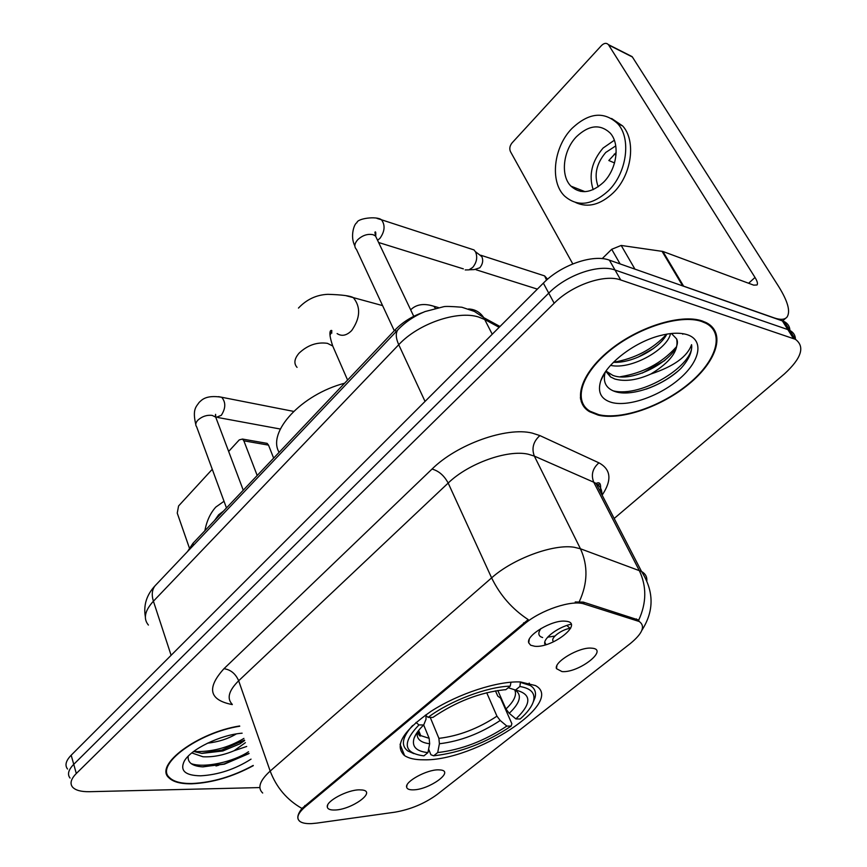 <?xml version="1.0" encoding="UTF-8"?>
<svg xmlns="http://www.w3.org/2000/svg" width="867" height="867" viewBox="0 0 867 867"><rect width="100%" height="100%" fill="white"/><g stroke="black" fill="none" stroke-linecap="round" stroke-linejoin="round"><path stroke-width="1.3" d="M423.887 759.806C474.932 761.215 566.281 702.032 535.481 685.569L520.493 681.961C497.723 680.844 458.437 693.6 431.105 711.276C402.754 731.033 393.911 745.815 404.586 755.612C408.877 758.473 415.304 759.871 423.887 759.806M591.522 648.158L591.662 648.169C609.577 649.112 578.831 673.117 562.011 671.589L556.484 668.663C553.601 661.965 579.481 646.749 591.522 648.158M438.29 769.842L440.761 769.983C454.676 771.543 428.84 789.924 413.093 789.848C409.17 789.924 407.013 789.013 406.623 787.117C404.911 781.557 426.716 769.625 438.29 769.842M565.468 621.195C584.965 622.398 552.962 648.234 534.809 646.283L530.669 645.232L528.729 642.859C525.749 635.5 552.106 619.71 565.132 621.173L565.468 621.195M359.339 789.848L362.514 790.021C376.657 791.82 351.265 809.886 334.684 810.016C330.099 810.136 327.639 809.117 327.293 806.939C325.927 801.227 347.288 789.794 359.339 789.848M316.737 823.119L311.621 823.607C306.073 823.845 302.117 823.076 299.754 821.32C296.026 818.047 297.869 813.192 305.271 806.754L524.242 624.132C540.607 610.021 572.079 599.541 584.239 604.017L639.239 621.509C645.601 626.072 642.599 633.43 630.255 643.607L437.141 794.486C424.657 803.557 410.59 809.453 394.973 812.173L316.737 823.119M187.51 551.575L192.951 543.327L395.157 329.839C402.516 322.253 411.727 316.466 422.803 312.499M553.883 641.634L553.872 641.613C548.844 639.207 561.133 629.334 570.659 628.228M404.076 754.323L403.458 754.756M571.115 624.197C556.777 627.394 541.041 640.117 545.376 644.831M239.65 725.972C197.665 732.539 154.033 765.117 168.827 777.71C173.053 781.947 180.726 783.985 191.845 783.801C212.252 782.814 232.735 776.767 253.294 765.669M598.273 415.141C621.487 420.658 662.041 406.547 689.341 383.734C716.846 361.04 725.993 332.885 706.529 322.773L702.129 320.942C680.541 313.496 637.299 327.238 608.753 350.962C579.98 374.587 572.469 401.768 589.495 411.684L598.273 415.141M711.449 327.293L711.168 325.949M582.342 402.537L581.204 401.714M299.711 821.157C296.59 818.751 297.338 814.514 301.965 808.445L528.209 619.612C512.256 609.143 500.053 595.228 491.622 577.866C512.928 558.706 553.46 543.772 574.203 547.261L580.446 548.768L641.537 571.472C645.362 573.651 647.129 576.804 646.836 580.944M789.924 330.479C789.761 326.48 787.865 323.51 784.212 321.559L609.403 260.165L615.039 270.027C598.804 263.806 566.454 275.012 548.746 293.133L73.738 764.336C68.385 769.831 67.16 774.404 70.043 778.046C67.16 774.404 68.385 769.831 73.738 764.336L548.746 293.133C566.454 275.012 598.804 263.806 615.039 270.027L787.832 329.579L615.039 270.027L620.729 279.965C604.494 273.842 572.014 285.124 554.176 303.233L76.307 773.505C70.931 778.989 69.685 783.53 72.568 787.128C75.527 790.325 81.184 791.842 89.55 791.701L259.862 787.572M795.451 339.333C795.342 335.312 793.457 332.332 789.783 330.403L787.832 329.579L789.783 330.403C793.457 332.332 795.342 335.312 795.451 339.333M575.2 601.98L583.307 602.11L638.741 620.068C646.619 602.847 646.782 586.298 639.228 570.421L593.743 482.215L534.343 456.096L528.09 454.178C507.412 449.442 468.223 463.52 448.174 483.06L238.663 680.768C228.769 690.576 226.612 698.412 232.183 704.264M614.183 518.477L784.418 373.926C801.563 358.179 805.215 346.637 795.386 339.3L620.729 279.965M580.543 399.188L581.519 400.11M609.403 260.165C593.169 253.858 560.938 264.988 543.36 283.13L71.181 755.211C65.859 760.727 64.646 765.333 67.539 769.018M239.736 726.232C198.164 732.648 154.716 764.987 169.401 777.482C173.584 781.676 181.17 783.681 192.171 783.508C212.469 782.522 232.822 776.496 253.207 765.442M236.323 733.926C228.238 738.782 218.625 741.87 207.473 743.203M246.694 746.465L234.068 750.735L245.394 742.683M234.068 750.735C223.513 755.222 213.152 757.238 202.976 756.772L191.802 752.924M244.646 740.526L239.877 743.843L222.819 750.985L201.87 753.401L193.655 751.472M242.131 733.189C220.478 734.772 190.664 749.24 184.248 761.193C179.751 770.698 185.224 775.564 200.656 775.813C218.289 774.827 235.087 769.267 251.04 759.134M188.215 756.187C187.435 762.494 192.127 766.049 202.314 766.851L224.347 764.174L248.829 753.651M248.504 751.754C233.678 761.735 204.384 768.433 191.163 763.632M243.92 738.413C228.238 747.809 211.526 752.177 193.785 751.526M249.078 753.423L224.022 764L202.911 766.883M244.494 740.071L221.789 750.031L201.61 753.38M265.692 443.124L267.134 443.373L268.521 445.118L243.855 440.826L257.196 475.506M273.647 458.134L268.521 445.118M243.855 440.826L242.489 439.06L239.27 439.883L228.65 451.447M212.263 469.285L178.569 505.97L177.247 513.112L189.353 547.901M223.48 511.097L218.625 514.803L214.55 520.525M224.022 501.267L215.818 507.076C210.356 513.069 206.714 520.959 204.861 530.756M580.326 397.866L581.237 398.842M701.566 321.451C680.194 314.092 637.418 327.693 609.165 351.168C580.695 374.555 573.25 401.454 590.113 411.261L598.783 414.675C621.747 420.148 661.889 406.19 688.918 383.604C716.153 361.138 725.191 333.286 705.944 323.272L701.566 321.451M670.484 333.589C667.926 348.762 631.805 370.122 610.541 365.375M666.831 334.12C660.199 347.7 633.094 363.436 613.457 362.287M605.209 372.192C602.717 381.653 605.74 388.015 614.28 391.288C630.808 397.639 663.786 385.392 681.039 368.291C688.886 359.556 692.386 351.677 691.563 344.665C687.423 356.597 673.854 366.383 650.835 374.024C670.527 362.103 679.11 350.376 676.574 338.856C684.388 353.573 635.663 384.677 612.731 375.313L605.99 371.054M650.835 374.024C636.996 380.223 624.955 381.87 614.736 378.977L610.509 376.907L605.805 371.325M676.574 338.856L671.448 333.492M612.113 402.581C629.409 406.948 660.687 395.645 680.4 378.034C700.341 360.499 704.232 339.962 687.032 334.629C679.826 332.451 670.679 332.82 659.614 335.724C634.015 342.292 606.141 363.945 600.733 380.895C597.244 392.274 601.037 399.503 612.113 402.581M710.496 326.382L710.127 325.071M691.563 344.665C695.226 364.216 641.894 398.256 613.056 390.811M682.871 333.665L682.773 334.228M675.696 347.613C661.38 363.327 642.946 373.038 620.382 376.722M666.701 334.142C652.753 349.217 635.012 358.591 613.478 362.265M677.149 371.78C667.872 379.345 657.554 385.121 646.186 389.131M664.891 360.444L642.306 373.081M653.642 348.371L637.993 357.193M497.799 690.5L505.97 708.989L509.232 713.313L515.898 718.927C531.926 703.527 531.785 693.903 515.486 690.056L519.886 686.512L520.449 681.961M495.469 690.88L497.788 696.136L500.552 698.098L511.866 723.728L511.097 726.123C486.019 742.9 460.204 752.794 433.673 755.807L437.705 752.567C461.374 749.792 484.425 740.96 506.848 726.069L500.205 720.488L496.954 716.175L486.701 692.722M430.227 717.377L438.897 738.359L439.396 743.756L437.705 752.567M344.6 383.225C301.239 394.518 266.852 432.2 279.12 452.346M533.118 702.313L535.004 697.729C536.413 692.419 534.831 688.344 530.257 685.483L520.677 682.459M433.673 755.807L430.921 754.756L428.612 749.11M510.988 682.188L510.23 686.133C487.221 686.74 450.179 700.764 428.103 717.345L425.415 715.102M515.898 718.927L520.146 719.003C527.483 712.501 531.937 706.518 533.519 701.045C535.47 693.156 530.918 688.311 519.886 686.512M510.23 686.133L505.819 689.688L504.117 689.796C479.657 692.538 455.901 701.75 432.871 717.432L428.103 717.345M506.848 726.069L511.097 726.123M515.486 690.056L508.626 687.845M412.627 725.484C402.19 737.091 400.619 745.598 407.902 751.017L413.906 753.64M415.987 722.449L418.945 724.92C401.887 742.889 403.545 753.206 423.909 755.872L427.94 752.61L429.653 743.745L429.154 738.316L423.692 724.996C418.75 729.732 415.553 734.121 414.101 738.131C411.576 746.541 416.182 751.375 427.94 752.61M418.945 724.92L423.714 724.975L426.022 719.252L425.957 715.557M469.816 248.558L474.021 249.934L475.615 252.015C477.695 257.326 476.72 262.452 472.721 267.394L468.982 269.875L465.178 269.93M478.855 254.28L481.9 256.73C483.396 260.534 482.702 264.218 479.819 267.762L474.379 269.583L469.275 269.767M400.066 744.265L404.586 755.612M542.634 637.559L540.715 636.768C538.136 635.034 538.234 632.281 540.997 628.499M547.63 637.191L554.858 636.075M570.128 628.315L566.79 625.475M620.111 263.926L611.701 249.295L602.197 258.637M683.619 286.164L774.253 317.918C780.484 320.042 784.743 319.75 787.041 317.04C790.671 311.481 787.832 301.25 778.544 286.338L632.379 56.984L608.645 44.986L755.016 277.462C757.27 281.125 757.953 283.628 757.064 284.972L753.694 285.145L662.908 251.463L683.619 286.164L682.73 285.969M629.626 55.358L632.379 56.984M608.645 44.986L608.374 44.607C606.423 42.7 604.136 43.003 601.514 45.507L512.072 142.882C509.774 145.797 509.232 148.69 510.435 151.562L572.784 263.904M611.701 249.295L621.195 245.448L662.908 251.463M576.522 136.639C563.062 150.294 560.201 175.611 570.952 186.145C580.511 194.533 591.337 193.276 603.443 182.352C616.946 169.217 620.36 143.911 610.13 133.009C600.127 123.786 588.931 124.989 576.522 136.639M614.324 140.248L603.096 148.04C591.825 161.284 588.52 175.156 593.169 189.645M616.166 152.527L608.818 160.514L614.54 162.931M615.765 145.873L605.74 152.473C596.366 163.592 593.852 175.026 598.219 186.795M575.742 202.575C587.902 208.091 600.43 204.818 613.327 192.756C631.664 175.091 636.432 140.812 622.647 125.932L611.593 118.476M608.406 190.783C626.776 173.042 631.555 138.644 617.77 123.732C604.061 110.965 588.736 112.591 571.797 128.598C553.504 147.303 549.732 181.734 564.493 195.975C577.368 207.191 592.009 205.457 608.406 190.783M580.088 189.732L580.641 191.401M616.025 154.922L614.215 154.142M637.375 620.75L636.454 618.93M584.239 604.017L583.307 602.11M524.242 624.132L523.635 622.82M305.271 806.754L304.826 805.519M193.59 545.159L192.951 543.327M396.046 331.736L395.157 329.839M232.302 704.589C209.185 700.081 206.4 688.127 223.968 668.695L432.037 469.058C438.8 470.922 444.175 475.593 448.174 483.06L491.622 577.866L270.179 771.077C276.41 787.474 286.999 799.938 301.965 808.445M432.037 469.058C456.92 444.348 506.339 426.705 532.11 433.067L539.881 435.581L598.924 462.837C611.051 469.415 612.124 480.188 602.132 495.144M599.433 483.569L597.612 486.387M579.319 601.611C587.772 583.231 588.151 565.609 580.446 548.768L534.343 456.096C531.449 448.369 533.292 441.541 539.881 435.581M262.69 793.023C257.25 787.908 259.753 780.593 270.179 771.077L238.663 680.768C235.575 673.692 230.676 669.671 223.968 668.695M554.176 303.233L543.36 283.13M76.307 773.505L71.181 755.211M793.446 338.488L782.262 320.725M601.861 494.623C602.142 489.855 600.224 486.138 596.095 483.461L593.743 482.215C590.861 474.867 592.584 468.397 598.924 462.837M499.154 327.325L484.816 319.533L478.378 316.954C457.115 310.245 418.067 323.759 398.733 344.719L153.405 601.21C144.767 610.704 143.109 618.648 148.409 625.053M171.113 655.3L153.405 601.21C151.443 594.827 152.018 589.668 155.106 585.734L156.125 584.661M492.25 334.239L483.743 317.647C480.069 312.142 474.997 309.248 468.516 308.977M499.988 326.491L483.743 317.647L474.401 311.416L461.862 307.232C451.241 306.387 445.161 306.214 443.622 306.723L424.982 311.578C414.307 315.989 405.29 322.047 397.92 329.753C395.493 333.08 395.764 338.076 398.733 344.719L425.047 401.421M145.353 616.827C143.348 605.209 146.599 594.849 155.106 585.734L398.809 328.831M216.002 765.973L218.82 765.203M297.056 367.37C293.642 363.511 294.303 358.786 299.039 353.183C307.568 345.142 317.029 341.858 327.455 343.343L332.733 346.02L335.03 351.276M346.486 295.831L353.313 297.619C360.9 306.983 360.369 317.961 351.699 330.533C346.648 335.594 341.782 336.602 337.111 333.578M505.97 708.989C514.164 701.219 517.068 694.825 514.684 689.796M438.897 738.359C458.784 736.007 478.129 728.605 496.954 716.175M509.232 713.313C520.384 702.66 522.313 694.857 514.998 689.894M439.396 743.756C460.214 741.274 480.481 733.525 500.205 720.488M417.395 732.106C416.138 738.706 420.224 742.586 429.653 743.745M417.656 731.748L420.723 735.606L429.154 738.316M226.471 507.932L196.657 426.835C195.151 424.906 195.584 422.641 197.969 420.072C202.13 416.377 206.855 414.816 212.155 415.391L215.731 417.157L216.642 419.606M218.538 396.652L221.659 397.249C225.919 402.212 225.799 408.227 221.302 415.315L215.97 417.46M537.367 289.123L476.091 269.767M394.29 330.76L356.456 249.414C353.942 246.748 354.397 243.486 357.843 239.595C362.709 235.217 367.825 233.591 373.189 234.74L375.519 235.997L377.188 239.498M377.08 218.441L381.48 219.774C385.36 225.149 384.861 231.305 380.006 238.262L377.578 240.311M541.561 274.915L544.595 275.89L546.557 280.117M429.089 305.011L433.76 306.235L435.397 308.229M755.016 277.462L748.611 283.26M682.643 285.828L662.009 251.246M621.195 245.448L634.926 269.106M639.239 621.509L638.383 619.829M544.823 642.23L545.961 644.669M327.737 804.901L327.293 806.939M529.249 639.369L528.729 642.859M407.013 785.058L406.623 787.117M556.896 665.683L556.484 668.663M641.905 630.244C654.227 610.964 654.108 591.37 641.537 571.472L596.095 483.461C600.029 481.445 601.384 484.089 600.192 491.372M795.386 339.3L784.212 321.559M184.725 760.424L184.248 761.193M242.749 741.144L239.877 743.843M221.789 750.031L222.819 750.985M242.489 439.06L267.134 443.373M608.515 373.233L610.509 376.907M604.299 373.612L600.733 380.895M705.283 322.166L705.944 323.272M331.909 332.982L330.024 333.036M329.991 334.933L330.24 334.705C332.234 331.172 332.386 329.818 330.685 330.641C329.178 332.397 329.872 337.512 332.733 346.02L347.591 380.06M298.465 308.078C306.669 299.397 316.477 294.813 327.867 294.325C341.836 294.747 350.311 295.853 353.313 297.619L382.585 305.607M529.173 683.109L530.257 685.483M533.519 701.045L535.004 697.729M416.268 733.775L414.101 738.131M417.515 731.932C419.075 735.595 420.148 736.82 420.723 735.606L418.631 730.469M195.769 424.429C192.203 409.051 196.256 406.753 199.193 402.342C201.458 400.489 205.241 394.604 221.659 397.249L293.631 411.392M215.298 416.745L215.59 414.328L215.731 417.157L243.259 490.213M217.866 417.504L280.334 429.035M354.831 245.838C349.878 236.442 354.202 223.545 356.89 222.743C357.237 218.43 376.484 215.829 381.48 219.774L474.021 249.934M375.714 236.388C375.942 232.486 375.682 231.099 374.923 232.258L375.519 235.997L413.754 316.325M547.597 279.207L544.595 275.89L480.741 255.212M378.619 242.5L463.368 268.878M481.781 256.502L475.441 251.701M438.442 307.557L433.76 306.235C424.266 303.222 416.745 304.241 411.207 309.313L410.676 309.855M785.654 318.254L782.663 320.877M608.374 44.607L632.108 56.615M585.008 191.661L570.952 186.145M622.647 125.932L617.77 123.732"/></g></svg>
